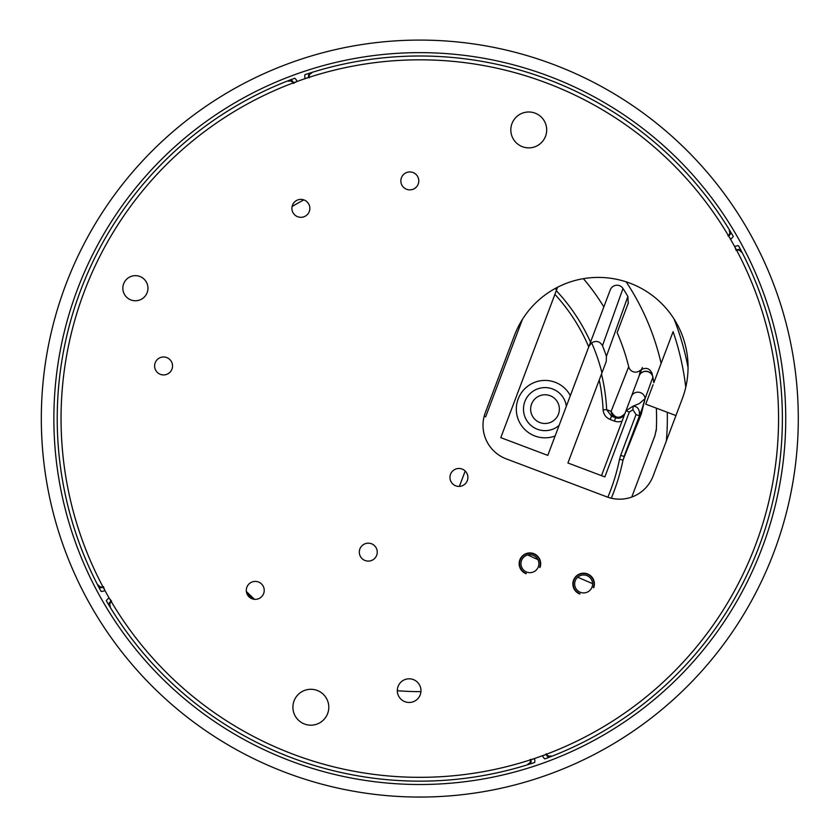 <?xml version="1.0" encoding="UTF-8"?>
<svg xmlns="http://www.w3.org/2000/svg" width="839" height="839" viewBox="0 0 839 839"><rect width="100%" height="100%" fill="white"/><g stroke="black" fill="none" stroke-linecap="round" stroke-linejoin="round"><path stroke-width="1.26" d="M755.446 545.266A358.756 358.756 0 0 0 546.493 82.935A358.756 358.756 0 0 0 84.162 291.888A358.756 358.756 0 0 0 293.115 754.219A358.756 358.756 0 0 0 755.446 545.266M682.275 398.777L653.141 475.975A35.878 35.878 0 0 1 606.901 496.877L506.211 458.86A35.878 35.878 0 0 1 485.32 412.631L514.454 335.432A89.689 89.689 0 0 1 630.037 283.194A89.689 89.689 0 0 1 682.275 398.777M171.964 369.129A8.967 8.967 0 0 1 160.406 374.351A8.967 8.967 0 0 1 155.184 362.794A8.967 8.967 0 0 1 166.741 357.571A8.967 8.967 0 0 1 171.964 369.129M467.323 480.611A8.967 8.967 0 0 1 455.766 485.833A8.967 8.967 0 0 1 450.543 474.276A8.967 8.967 0 0 1 462.1 469.053A8.967 8.967 0 0 1 467.323 480.611M420.213 694.828A11.84 11.84 0 0 1 399.983 698.142A11.84 11.84 0 0 1 407.219 678.961A11.84 11.84 0 0 1 420.213 694.828M376.669 555.303A8.967 8.967 0 0 1 365.112 560.525A8.967 8.967 0 0 1 359.889 548.968A8.967 8.967 0 0 1 371.446 543.745A8.967 8.967 0 0 1 376.669 555.303M309.266 211.512A8.967 8.967 0 0 1 297.698 216.735A8.967 8.967 0 0 1 292.475 205.177A8.967 8.967 0 0 1 304.033 199.955A8.967 8.967 0 0 1 309.266 211.512M139.83 276.471A12.554 12.554 0 0 1 143.354 297.929A12.554 12.554 0 0 1 123.008 290.252A12.554 12.554 0 0 1 139.83 276.471M592.019 587.122A8.967 8.967 0 0 1 576.687 589.628A8.967 8.967 0 0 1 582.172 575.103A8.967 8.967 0 0 1 592.019 587.122M579.948 593.687A10.404 10.404 0 0 1 573.886 580.273A10.404 10.404 0 0 1 587.3 574.212A10.404 10.404 0 0 1 593.362 587.625L593.697 587.751A10.76 10.76 0 0 0 587.426 573.876A10.76 10.76 0 0 0 573.551 580.148A10.76 10.76 0 0 0 579.822 594.022L579.948 593.687M538.313 566.849A8.967 8.967 0 0 1 522.98 569.366A8.967 8.967 0 0 1 528.465 554.831A8.967 8.967 0 0 1 538.313 566.849M526.242 573.415A10.404 10.404 0 0 1 520.19 560.001A10.404 10.404 0 0 1 533.594 553.95A10.404 10.404 0 0 1 539.655 567.353L539.991 567.479A10.76 10.76 0 0 0 533.719 553.614A10.76 10.76 0 0 0 519.855 559.875A10.76 10.76 0 0 0 526.116 573.75L526.242 573.415M317.184 690.445A17.934 17.934 0 0 1 322.218 721.11A17.934 17.934 0 0 1 293.147 710.13A17.934 17.934 0 0 1 317.184 690.445M263.645 593.551A8.967 8.967 0 0 0 258.422 581.983A8.967 8.967 0 0 0 246.865 587.216A8.967 8.967 0 0 0 252.088 598.773A8.967 8.967 0 0 0 263.645 593.551M418.21 184.066A8.967 8.967 0 0 1 406.653 189.289A8.967 8.967 0 0 1 401.43 177.732A8.967 8.967 0 0 1 412.987 172.509A8.967 8.967 0 0 1 418.21 184.066M535.093 113.15A17.934 17.934 0 0 1 545.539 136.264A17.934 17.934 0 0 1 522.424 146.71A17.934 17.934 0 0 1 511.979 123.595A17.934 17.934 0 0 1 535.093 113.15M607.856 497.212A203.835 203.835 0 0 0 619.518 459.353L620.692 455.273L624.048 456.531L641.174 411.173M620.692 455.273L636.046 414.581L632.91 409.736L629.334 412.043L604.846 476.919L567.93 462.992L601.951 372.841A187.8 187.8 0 0 0 591.652 342.826L588.978 346.266L547.794 455.388L500.799 437.643L556.582 289.885A187.8 187.8 0 0 0 555.24 288.469M522.435 319.365L485.634 416.857A25.118 25.118 0 0 0 484.197 416.123M465.194 471.025L459.384 486.4M583.388 278.674A215.256 215.256 0 0 1 603.828 306.917L588.737 346.895A183.51 183.51 0 0 0 554.883 294.363M588.978 346.266L610.037 290.483M610.247 289.937A7.257 7.173 110.7 0 1 622.999 288.501A241.265 241.265 0 0 1 627.887 296.482L628.201 303.298M628.411 302.743L617.137 332.611A215.256 215.256 0 0 1 628.715 366.727A7.478 7.173 110.7 0 0 640.461 370.156C645.967 366.853 649.942 368.185 652.375 374.163L652.343 373.995M626.146 281.831A247.536 247.536 0 0 1 661.122 363.413L653.843 382.678A236.776 236.776 0 0 0 652.931 377.162A7.173 7.173 0 0 0 639.15 375.882L631.001 397.476L639.15 375.882A7.173 7.173 54.1 0 1 639.559 374.991M292.087 206.53A247.536 247.536 0 0 1 303.844 199.881M654.986 435.514L631.767 497.045L654.986 435.514L656.36 428.844A236.776 236.776 0 0 0 656.35 408.163L667.267 412.285A247.536 247.536 0 0 1 666.323 441.052M656.36 428.844A21.52 21.52 0 0 1 656.14 431.131M557.578 287.232L556.582 289.885L557.578 287.232M622.098 421.063A10.76 10.76 0 0 1 614.421 421.094L610.215 419.51C605.884 417.644 603.514 414.414 603.105 409.831L606.649 409.663A187.055 187.055 0 0 0 601.49 374.079M527.752 554.978L537.925 559.623M577.683 577.232L592.586 583.64M653.088 384.692L645.736 404.157L656.35 408.163M636.046 414.581L639.402 415.85C639.947 409.694 637.86 406.454 633.12 406.149L639.423 403.507L645.139 398.535L652.889 377.172A7.173 7.006 -159.3 0 0 639.15 375.882L640.461 370.156M632.91 409.736L633.12 406.149L625.978 410.785L631.316 396.637A7.173 6.943 20.7 0 1 645.139 398.535L641.3 413.984L623.01 460.066L639.412 415.84L624.048 456.531M397.298 690.707A273.063 273.063 0 0 0 420.937 691.63M685.757 387.272A267.788 267.788 0 0 0 673.098 331.667L661.122 363.413M667.267 412.285L675.94 415.567M688.053 367.576A273.063 273.063 0 0 0 674.042 318.977M629.774 400.717L629.544 401.357L629.774 400.717M626.586 409.159L625.684 411.571M629.334 412.043L625.978 410.785L601.49 475.661M628.715 366.727L611.149 411.299C614.924 418.42 619.518 419.175 624.929 413.564A7.173 7.173 0 0 1 615.679 417.738L611.484 416.154L606.649 409.663L611.149 411.299A7.173 7.058 -69.3 0 0 615.679 417.738L614.421 421.094M610.215 419.51L611.484 416.154M627.887 296.482L606.408 356.376A196.693 196.693 0 0 0 602.486 345.678L622.999 288.501M606.408 356.376L606.251 361.462L601.951 372.841M602.486 345.678C599.864 341.284 596.256 340.33 591.652 342.826M645.139 398.535L642.129 408.624A14.347 13.728 -159.3 0 0 641.3 413.984M640.933 411.792L640.136 413.921M619.518 459.353L623.01 460.066A207.401 207.401 0 0 1 611.295 498.219M559.12 425.373A21.52 21.52 0 0 1 526.347 419.836A21.52 21.52 0 0 1 538.082 388.74A21.52 21.52 0 0 1 566.346 406.233M65.704 284.914A378.483 378.483 0 0 1 553.467 64.477A378.483 378.483 0 0 1 773.904 552.24A378.483 378.483 0 0 1 286.141 772.677A378.483 378.483 0 0 1 65.704 284.914M293.115 82.935A3.587 3.587 24.7 0 0 288.626 81.236L288.983 80.46L294.772 78.237A362.574 362.574 0 0 0 101.068 591.411L98.194 585.926L98.436 585.098A3.587 3.587 -163.4 0 0 102.924 586.786M728.346 235.528A3.587 3.587 104.7 0 0 729.238 230.809L730.066 231.029L733.255 236.346A362.574 362.574 0 0 0 304.945 74.671L310.849 72.794L311.615 73.171A3.587 3.587 -63.4 0 0 309.172 77.303M546.493 754.219A3.587 3.587 -155.3 0 0 550.982 755.918L550.625 756.694L544.836 758.917A362.574 362.574 0 0 0 738.53 245.743L741.414 251.239L741.173 252.057A3.587 3.587 16.6 0 0 736.684 250.368M111.262 601.626A3.587 3.587 -75.3 0 0 110.37 606.345L109.531 606.125L106.343 600.808A362.574 362.574 0 0 0 534.663 762.483L528.759 764.36L527.983 763.983A3.587 3.587 116.6 0 0 530.426 759.851M290.577 760.931A365.93 365.93 0 0 1 77.45 289.35A365.93 365.93 0 0 1 549.031 76.223A365.93 365.93 0 0 1 762.158 547.804A365.93 365.93 0 0 1 290.577 760.931M555.114 435.986A28.704 28.704 0 0 1 518.607 420.37A28.704 28.704 0 0 1 532.629 383.224A28.704 28.704 0 0 1 570.342 395.63M603.105 409.831A183.51 183.51 0 0 0 599.235 380.057M254.563 599.319A244.894 244.894 0 0 1 246.351 591.453M253.179 599.109A245.67 245.67 0 0 1 246.624 592.827M653.812 382.762A236.734 236.734 0 0 0 652.889 377.172L652.931 377.162M590.53 342.155A187.055 187.055 0 0 0 556.278 290.661M555.177 419.248A14.347 14.347 0 0 1 531.58 404.052A14.347 14.347 0 0 1 552.786 397.057A14.347 14.347 0 0 1 555.177 419.248M728.661 236.074L727.927 235.801M733.255 236.346A8.327 7.614 55.1 0 1 730.517 239.146L728.755 236.021L730.329 234.238L730.066 231.029M741.414 251.239L738.813 249.351L736.38 249.812M736.233 250.578L734.723 246.635A8.327 7.614 66.3 0 1 738.53 245.743M544.836 758.917A8.327 7.614 155.1 0 1 542.55 755.729L545.937 754.544L546.294 753.758M530.3 759.368L531.066 759.756L534.453 758.571A8.327 7.614 -13.7 0 1 534.663 762.483M106.343 600.808A8.327 7.614 55.1 0 1 109.091 598.008L111.671 601.353M103.375 586.576L104.885 590.52A8.327 7.614 66.3 0 1 101.068 591.411M294.772 78.237A8.327 7.614 155.1 0 1 297.048 81.425L293.304 83.397M309.308 77.786L308.542 77.398L305.155 78.583A8.327 7.614 -13.7 0 1 304.945 74.671M545.906 754.439L547.427 756.39L550.625 756.694M528.759 764.36L531.066 762.127L531.024 759.652M110.937 601.091L109.28 602.926L109.531 606.125M98.194 585.926L100.785 587.803L103.218 587.342M293.702 82.715L292.182 80.764L288.983 80.46M310.849 72.794L308.542 75.028L308.574 77.503M631.316 396.637L625.978 410.785M642.328 367.482L639.266 375.599M642.129 408.624L639.402 415.85"/></g></svg>
